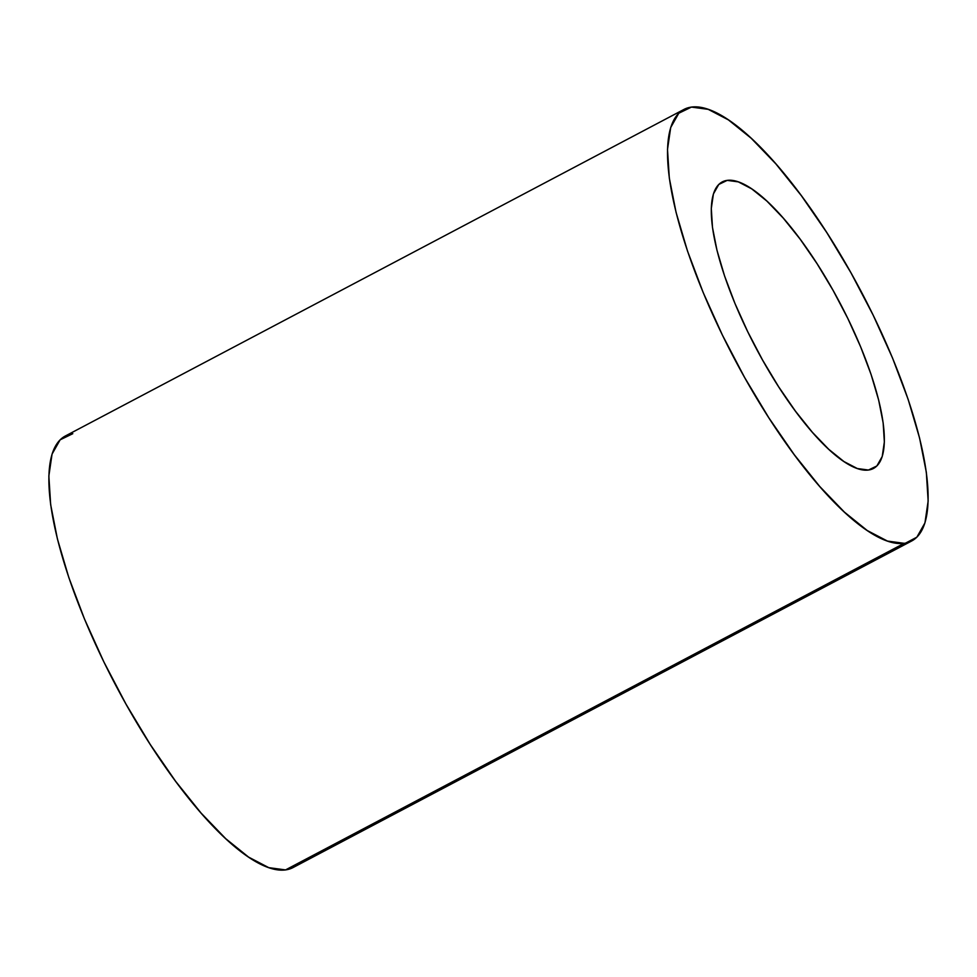 <?xml version="1.0" encoding="UTF-8"?>
<svg xmlns="http://www.w3.org/2000/svg" width="977" height="977" viewBox="0 0 977 977"><rect width="100%" height="100%" fill="white"/><g stroke="black" fill="none" stroke-linecap="round" stroke-linejoin="round"><path stroke-width="1.47" d="M727.193 180.379L718.779 184.458L713.418 193.947L711.293 208.48L712.489 227.494L716.971 250.259L724.555 275.917L734.96 303.456L747.784 331.838L762.524 359.963L778.62 386.758L795.461 411.183L812.388 432.31L828.752 449.31L843.933 461.547L857.342 468.545L868.455 470.035A161.999 47.629 -117.8 0 1 751.667 339.666A161.999 47.629 -117.8 0 1 722.198 181.942A161.999 47.629 -117.8 0 1 727.193 180.379A161.999 47.629 -117.8 0 1 843.981 310.747A161.999 47.629 -117.8 0 1 873.45 468.471A161.999 47.629 -117.8 0 1 868.455 470.035L876.87 465.956L882.231 456.467L884.356 441.934L883.159 422.919L878.677 400.155L871.093 374.496L860.688 346.957L847.877 318.575L833.125 290.45L817.028 263.656L800.2 239.231L783.261 218.103L766.896 201.103L751.716 188.866L738.307 181.869L727.193 180.379M293.369 867.393L285.553 869.909L904.201 543.322A243.969 71.736 -117.8 0 1 728.317 346.982A243.969 71.736 -117.8 0 1 683.924 109.448A243.969 71.736 -117.8 0 1 691.447 107.091L708.191 109.339L728.39 119.878L751.252 138.307L775.897 163.916L801.396 195.718L826.75 232.514L850.991 272.852L873.194 315.217L892.502 357.961L908.17 399.446L919.589 438.075L926.343 472.367L928.15 501.006L924.95 522.89L916.866 537.179L285.553 869.909A243.969 71.736 62.2 0 0 293.076 867.552L911.724 540.965A243.969 71.736 -117.8 0 1 904.201 543.322L887.458 541.075L867.258 530.535L844.409 512.107L819.752 486.497L794.264 454.696L768.899 417.912L744.657 377.562L722.455 335.196L703.147 292.453L687.478 250.967L676.06 212.339L669.306 178.046L667.499 149.408L670.698 127.523L678.783 113.234L691.447 107.091A243.969 71.736 -117.8 0 1 867.332 303.432A243.969 71.736 -117.8 0 1 911.724 540.965M683.924 109.448L65.276 436.035A243.969 71.736 62.2 0 0 109.668 673.568A243.969 71.736 62.2 0 0 285.553 869.909L268.809 867.661L248.61 857.122L225.748 838.693L201.103 813.084L175.604 781.282L150.25 744.486L126.009 704.148L103.806 661.783L84.498 619.039L68.83 577.554L57.411 538.925L50.657 504.633L48.85 475.994L52.05 454.11L60.134 439.821L72.799 433.678"/></g></svg>

